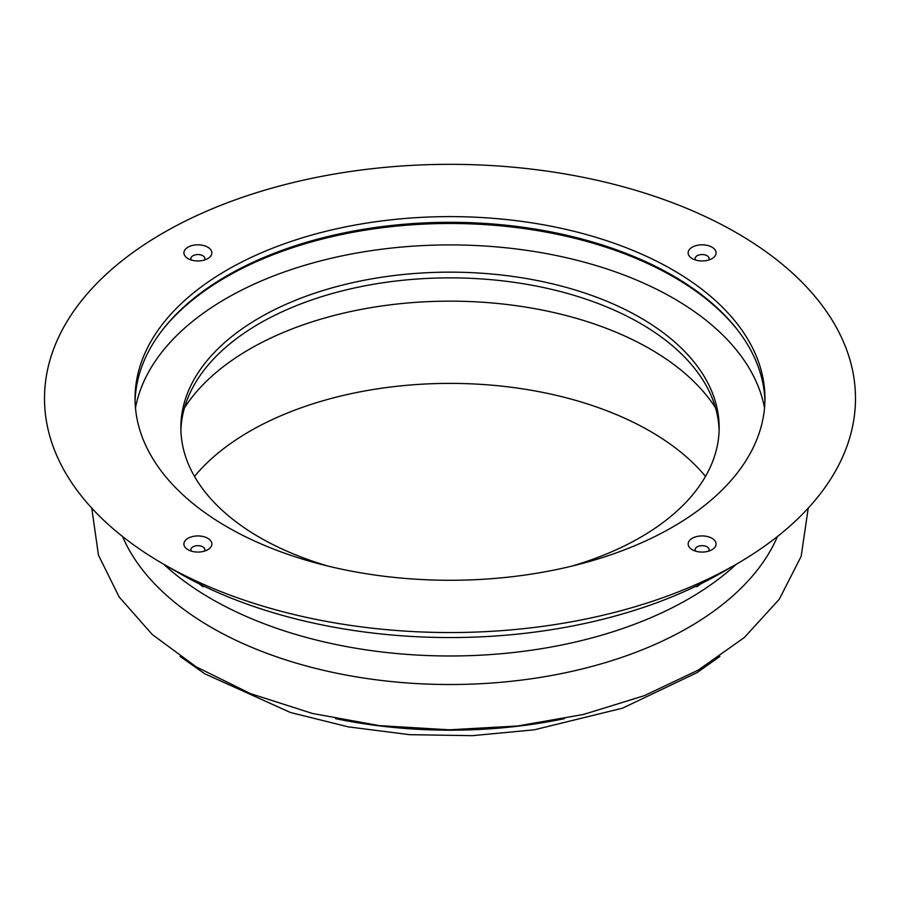 <?xml version="1.0" encoding="UTF-8"?>
<svg xmlns="http://www.w3.org/2000/svg" width="900" height="900" viewBox="0 0 900 900"><rect width="100%" height="100%" fill="white"/><g stroke="black" fill="none" stroke-linecap="round" stroke-linejoin="round"><path stroke-width="1.35" d="M191.34 260.01A6.986 4.039 180 0 1 190.89 258.593A6.986 4.039 180 0 1 192.938 255.735A6.986 4.039 180 0 1 200.554 254.857A6.986 4.039 180 0 1 204.874 258.593A6.986 4.039 180 0 1 204.424 260.01M187.999 247.174A13.984 8.078 180 0 1 207.765 247.174A13.984 8.078 180 0 1 207.765 258.593A13.984 8.078 180 0 1 187.999 258.593A13.984 8.078 180 0 1 187.999 247.174M695.576 551.137A6.986 4.039 180 0 1 695.126 549.709A6.986 4.039 180 0 1 702.124 545.67A6.986 4.039 180 0 1 709.11 549.709A6.986 4.039 180 0 1 708.66 551.137M712.001 549.709A13.984 8.078 180 0 1 692.235 549.709A13.984 8.078 180 0 1 692.235 538.29A13.984 8.078 180 0 1 712.001 538.29A13.984 8.078 180 0 1 712.001 549.709L712.001 549.709M700.684 583.898L697.174 586.631L695.126 586.597M695.576 260.01A6.986 4.039 180 0 1 695.126 258.593A6.986 4.039 180 0 1 699.446 254.857A6.986 4.039 180 0 1 707.062 255.735A6.986 4.039 180 0 1 709.11 258.593A6.986 4.039 180 0 1 708.66 260.01M712.001 247.174A13.984 8.078 180 0 1 712.001 258.593A13.984 8.078 180 0 1 692.235 258.593A13.984 8.078 180 0 1 692.235 247.174A13.984 8.078 180 0 1 712.001 247.174M191.34 551.137A6.986 4.039 180 0 1 190.89 549.709A6.986 4.039 180 0 1 197.876 545.67A6.986 4.039 180 0 1 204.874 549.709A6.986 4.039 180 0 1 204.424 551.137M187.999 549.709L187.999 549.709A13.984 8.078 180 0 1 187.999 538.29A13.984 8.078 180 0 1 207.765 538.29A13.984 8.078 180 0 1 207.765 549.709A13.984 8.078 180 0 1 187.999 549.709M204.874 586.597L202.826 586.631L199.316 583.898M736.29 564.233A337.32 194.749 180 0 1 211.477 598.939A337.32 194.749 180 0 1 163.71 564.233M178.11 572.535A384.514 221.996 180 0 1 178.099 572.535L163.271 563.974A405.484 234.101 180 0 1 163.282 232.898A405.484 234.101 180 0 1 736.717 232.898A405.484 234.101 180 0 1 736.729 563.974A405.484 234.101 180 0 1 163.271 563.974L178.099 572.535A384.514 221.996 180 0 0 721.901 572.535L736.729 563.974M777.465 536.501A337.32 194.749 180 0 1 540.484 677.385A337.32 194.749 180 0 1 211.477 627.48A337.32 194.749 180 0 1 122.535 536.501M564.368 718.661A337.32 194.749 180 0 1 335.61 718.65M194.49 476.415A283.14 163.474 180 0 1 450 383.389A283.14 163.474 180 0 1 705.51 476.415M184.444 407.914A283.14 163.474 180 0 1 450 301.151A283.14 163.474 180 0 1 715.556 407.914M180.889 430.402A269.156 155.396 180 0 1 189.911 393.266A269.156 155.396 180 0 1 450 277.864A269.156 155.396 180 0 1 710.089 393.266A269.156 155.396 180 0 1 719.111 430.402M328.174 566.123A269.156 155.396 180 0 1 259.673 537.435A269.156 155.396 180 0 1 180.844 427.556A269.156 155.396 180 0 1 450 272.149A269.156 155.396 180 0 1 719.156 427.556A269.156 155.396 180 0 1 571.826 566.123M135.472 407.947A316.35 182.644 180 0 1 450 244.912A316.35 182.644 180 0 1 764.528 407.947M161.854 330.739A316.35 182.644 180 0 1 450 223.481A316.35 182.644 180 0 1 738.146 330.739M135.09 401.299A314.955 181.834 180 0 1 162.484 329.918A314.955 181.834 180 0 1 450 222.311A314.955 181.834 180 0 1 737.516 329.918A314.955 181.834 180 0 1 764.91 401.299M227.295 527.017A314.955 181.834 180 0 1 135.045 398.441A314.955 181.834 180 0 1 450 216.607A314.955 181.834 180 0 1 764.955 398.441A314.955 181.834 180 0 1 570.533 566.438A314.955 181.834 180 0 1 227.295 527.017M719.899 656.426L697.028 672.637L622.541 708.165L534.296 729.81L472.309 735.671L409.545 734.67L348.199 726.851L290.363 712.474L204.773 673.774L180.112 656.426M808.234 508.129L801.158 556.358L779.299 599.22L744.413 637.47L698.288 670.084L644.389 695.644L583.47 714.465L517.68 725.974L449.415 729.81L379.53 725.648L312.368 713.441L250.459 693.619L196.11 666.776L152.235 634.489L119.126 596.947L98.438 555.097L91.766 508.129"/></g></svg>
